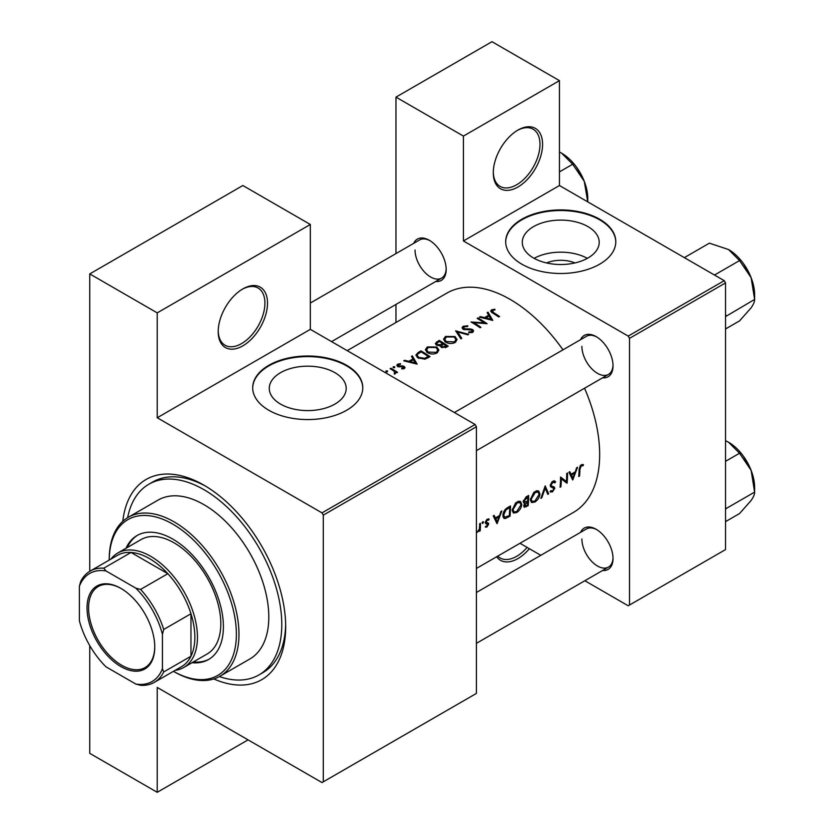 <?xml version="1.0" encoding="UTF-8"?>
<svg xmlns="http://www.w3.org/2000/svg" width="834" height="834" viewBox="0 0 834 834"><rect width="100%" height="100%" fill="white"/><g stroke="black" fill="none" stroke-linecap="round" stroke-linejoin="round"><path stroke-width="1.25" d="M493.28 172.794A34.861 20.131 -60 0 1 517.924 130.094A34.861 20.131 -60 0 1 542.58 144.324A34.861 20.131 -60 0 1 517.924 187.024A34.861 20.131 -60 0 1 493.28 172.794M493.28 172.023A33.026 19.067 120 0 0 500.119 186.409A33.026 19.067 120 0 0 525.566 177.569A33.026 19.067 120 0 0 539.984 144.324A33.026 19.067 120 0 0 533.145 129.207A33.026 19.067 120 0 0 517.268 130.479M218.206 331.598A34.861 20.131 -60 0 1 242.861 288.898A34.861 20.131 -60 0 1 267.516 303.138A34.861 20.131 -60 0 1 242.861 345.829A34.861 20.131 -60 0 1 218.206 331.598M218.216 330.837A33.026 19.067 120 0 0 225.044 345.224A33.026 19.067 120 0 0 250.502 336.373A33.026 19.067 120 0 0 264.92 303.138A33.026 19.067 120 0 0 258.081 288.011A33.026 19.067 120 0 0 242.204 289.294M546.531 262.939A24.363 14.074 180 0 1 574.96 262.939M587.939 258.008A38.458 22.205 0 0 0 599.208 242.308A38.458 22.205 0 0 0 575.46 221.792A38.458 22.205 0 0 0 533.552 226.608A38.458 22.205 0 0 0 522.282 242.308A38.458 22.205 0 0 0 546.03 262.825A38.458 22.205 0 0 0 587.939 258.008M587.355 258.342A38.458 22.205 0 0 0 534.135 258.342M599.667 264.18A55.044 31.786 0 0 0 615.794 241.714A55.044 31.786 0 0 0 581.809 212.347A55.044 31.786 0 0 0 521.823 219.238A55.044 31.786 0 0 0 505.696 241.714A55.044 31.786 0 0 0 539.681 271.071A55.044 31.786 0 0 0 599.667 264.18M615.784 242.006A55.044 31.786 0 0 0 581.569 212.889A55.044 31.786 0 0 0 521.823 219.832A55.044 31.786 0 0 0 505.696 242.006M334.934 404.083A38.458 22.205 0 0 0 346.193 388.383A38.458 22.205 0 0 0 322.456 367.867A38.458 22.205 0 0 0 280.537 372.683A38.458 22.205 0 0 0 269.278 388.383A38.458 22.205 0 0 0 293.015 408.9A38.458 22.205 0 0 0 334.934 404.083M346.663 410.255A55.044 31.786 0 0 0 362.78 387.779A55.044 31.786 0 0 0 328.804 358.422A55.044 31.786 0 0 0 268.809 365.313A55.044 31.786 0 0 0 252.692 387.779A55.044 31.786 0 0 0 286.667 417.146A55.044 31.786 0 0 0 346.663 410.255M362.78 388.081A55.044 31.786 0 0 0 328.565 358.964A55.044 31.786 0 0 0 268.809 365.907A55.044 31.786 0 0 0 252.692 388.081M580.568 532.342A23.852 13.771 60 0 1 596.164 529.288A23.852 13.771 60 0 1 613.032 558.509A23.852 13.771 60 0 1 602.586 570.487M596.831 529.684A22.018 12.708 -120 0 0 586.458 528.954L476.412 592.484M580.568 339.678A23.852 13.771 60 0 1 596.164 336.623A23.852 13.771 60 0 1 613.032 365.834A23.852 13.771 60 0 1 602.586 377.812M596.831 337.019A22.018 12.708 -120 0 0 586.458 336.279L454.384 412.528M413.716 243.34A23.852 13.771 60 0 1 429.312 240.286A23.852 13.771 60 0 1 446.18 269.497A23.852 13.771 60 0 1 435.734 281.485M429.969 240.682A22.018 12.708 -120 0 0 419.596 239.942L310.331 303.034M122.796 521.313A115.603 66.741 60 0 1 203.934 485.169A115.603 66.741 60 0 1 285.676 626.751A115.603 66.741 60 0 1 213.806 678.949M205.904 486.337A110.098 63.561 -120 0 0 152.778 481.958L148.89 484.21A110.098 63.561 -120 0 0 127.633 517.674M476.412 568.444L573.448 512.41A126.612 73.1 -120 0 0 599.667 454.457A126.612 73.1 -120 0 0 584.551 388.227M583.487 464.736L582.351 464.455L580.266 465.653L579.13 469.657A126.612 73.1 60 0 1 578.723 476.506L579.536 476.037A126.612 73.1 -120 0 0 579.943 469.292L581.256 465.893L582.997 465.81L583.487 464.736M572.781 479.936L577.555 467.228L576.659 467.738L575.231 471.867L571.113 474.244L569.82 471.69L568.934 472.2L572.593 479.821M567.078 483.23A126.612 73.1 -120 0 0 567.537 473.003L566.724 473.472A126.612 73.1 60 0 1 566.442 481.541L560.552 477.038A126.612 73.1 60 0 1 560.094 487.254L560.907 486.785A126.612 73.1 -120 0 0 561.345 478.789L566.119 482.667M550.086 491.674L552.358 491.966L554.787 488.338L554.381 487.098L551.389 485.878L551.097 485.054L552.9 482.261L554.871 482.844L555.642 481.875L554.016 480.811L551.785 482.104L550.273 485.503L551.138 487.16L553.463 487.89L553.974 488.849L552.535 490.892L550.867 490.632L550.086 491.674L550.555 492.091M554.819 480.999L554.016 480.811M552.692 481.312L554.871 482.844M550.294 485.294L551.733 486.128L550.294 485.242M553.526 487.932L550.336 486.086L553.974 488.849M548.678 493.843L545.186 485.909L540.88 498.346L541.756 497.846L545.217 488.088L547.802 494.353L548.678 493.843L547.312 493.05M539.942 493.999L538.67 490.997L536.815 490.736L533.739 492.519L530.393 499.566L531.529 502.537L534.855 502.068C537.805 500.098 539.504 497.408 539.942 493.999L539.066 493.499M528.183 505.675A126.612 73.1 -120 0 0 528.652 495.459L526.191 496.876L523.252 501.505L523.867 503.038L524.909 503.121L523.731 505.884L524.232 507.26L528.183 505.675L527.349 505.196M521.782 504.487L520.51 501.484L518.654 501.224L515.579 503.006L512.232 510.054L513.358 513.025L516.694 512.556C519.645 510.585 521.344 507.896 521.782 504.487L520.896 503.986M510.022 516.163A126.612 73.1 -120 0 0 510.481 505.946L507.666 507.572C504.778 509.293 503.194 511.868 502.923 515.297L503.955 518.362L505.341 518.529L510.022 516.163L509.178 515.683M497.095 523.627L501.87 510.919L500.973 511.43L499.545 515.568L495.427 517.945L494.135 515.381L493.248 515.892L496.897 523.512M485.263 526.994L486.889 527.067L488.682 524.159L488.432 523.179L486.128 522.021L487.317 520.124L488.62 520.166L489.172 519.144L486.576 519.749L485.315 522.532L485.596 523.523L487.869 524.659L485.43 527.109M488.797 518.936L488.026 518.915M487.139 519.301L488.62 520.166M487.963 522.908L485.357 522.053M486.952 526.16L486.034 526.171M485.596 523.523L487.671 524.117M482.823 521.782L483.584 522.209L482.427 522.147L482.073 523.085L482.813 523.523L483.23 521.677M482.073 523.085L482.813 523.523L482.073 523.085M480.196 530.81A126.612 73.1 -120 0 0 480.447 523.293L479.623 523.762A126.612 73.1 60 0 1 479.602 526.317L479.362 528.985L477.058 532.499L479.446 530.195A126.612 73.1 60 0 1 479.383 531.279L480.196 530.81L479.435 530.372M562.981 349.832A126.612 73.1 -120 0 0 446.836 293.12L347.205 350.645M494.781 309.206L491.539 309.862L490.621 311.051L492.602 312.979A126.612 73.1 60 0 1 498.742 316.993L499.556 316.524A126.612 73.1 -120 0 0 493.509 312.562L492.425 310.425L495 309.894L494.781 309.206L494.781 309.914M491.945 312.552L492.425 310.425M487.139 312.677L488.672 315.2L484.554 317.587L480.301 316.618L479.414 317.128L492.8 320.423L488.026 312.156L487.139 312.677M471.971 330.118L471.794 331.671L468.854 331.901L468.677 332.703L472.628 332.37L473.629 330.973L472.753 329.618L470.856 329.003L463.829 328.742L464.069 326.803L467.582 326.553L467.884 325.833L463.141 326.261L462.036 327.783L463.006 329.211L471.971 330.118L472.419 332.474M463.829 329.566L463.245 327.887L463.245 329.336M468.698 334.34L455.656 330.848L460.9 338.844L461.765 338.343L457.637 331.953L467.822 334.841L468.698 334.34M436.87 347.027L427.342 346.923L425.361 349.675L427.362 352.563C430.563 354.335 433.763 354.471 436.964 352.959L438.913 350.092L436.87 347.027L436.87 348.143M430.042 356.66A126.612 73.1 -120 0 0 420.962 350.885L418.147 352.511L415.864 355.076L417.928 357.869L424.996 359.152L430.042 356.66M400.435 363.634L397.63 364.208L396.807 365.334L397.609 366.46L403.531 366.929L403.562 368.013L401.717 368.221L401.727 368.909L404.375 368.545L405.084 367.565L402.989 365.97L398.391 365.97L398.496 364.666L400.508 364.312L400.435 363.634L400.435 364.312M398.391 366.793L398.496 364.666M403.531 366.929L403.562 368.837M394.701 366.783L393.189 366.783L393.189 367.658L394.701 367.669L394.701 366.783M393.189 366.783L393.189 367.658L393.189 366.783M397.557 372.339A126.612 73.1 -120 0 0 390.917 368.221L390.103 368.701A126.612 73.1 60 0 1 392.334 370.015L394.461 371.516L394.294 374.08L395.233 373.82L395.764 372.173A126.612 73.1 60 0 1 396.734 372.808L397.557 372.339M394.993 372.506L394.576 374.039M387.476 370.953L385.965 370.953L385.965 371.828L387.476 371.839L387.476 370.953M385.965 370.953L385.965 371.828L385.965 370.953M411.454 356.368L412.976 358.901L408.868 361.278L404.605 360.319L403.719 360.83L417.115 364.124L412.34 355.857L411.454 356.368M440.415 346.371L440.415 345.464L441.301 347.33L446.43 347.194L448.202 346.173A126.612 73.1 -120 0 0 439.122 340.397L435.296 343.525L436.338 345.015L440.321 345.922M455.03 336.54L445.512 336.436L443.521 339.188L445.533 342.076C448.723 343.848 451.924 343.983 455.135 342.472L457.084 339.605L455.03 336.54L455.03 337.655M487.098 323.717A126.612 73.1 -120 0 0 478.018 317.942L477.194 318.411A126.612 73.1 60 0 1 484.325 322.862L471.022 321.976A126.612 73.1 60 0 1 480.113 327.752L480.926 327.282A126.612 73.1 -120 0 0 473.775 322.643L487.098 323.717M584.842 580.735L628.211 605.776L725.528 549.596L725.528 282.914L629.514 338.343L628.211 336.092L463.433 240.963L559.447 185.523L559.447 80.648L491.977 41.7L395.962 97.13L395.962 253.588M628.211 336.092L724.225 280.662L559.447 185.523M323.3 781.812L476.412 693.419L476.412 426.737L323.3 515.131L323.3 781.812L322.007 782.563L157.23 687.424L157.23 792.3L89.759 753.352L89.759 645.599M395.962 322.487L395.962 304.441M540.797 555.308L519.978 543.288M629.514 605.025L629.514 338.343M559.447 80.648L463.433 136.088L463.433 240.963M463.433 136.088L395.962 97.13M724.225 280.662L725.528 282.914M581.892 539.025A22.018 12.708 -120 0 0 591.504 561.188A22.018 12.708 -120 0 0 608.476 567.089A22.018 12.708 -120 0 0 613.021 557.737M415.04 250.023A22.018 12.708 -120 0 0 424.652 272.186A22.018 12.708 -120 0 0 441.613 278.087A22.018 12.708 -120 0 0 446.159 268.725M581.892 346.36A22.018 12.708 -120 0 0 591.504 368.513A22.018 12.708 -120 0 0 608.476 374.414A22.018 12.708 -120 0 0 613.021 365.063M323.3 515.131L322.007 512.879L157.23 417.751L157.23 312.875L89.759 273.917L242.861 185.523L310.331 224.482L310.331 329.357L157.23 417.751M322.007 512.879L475.109 424.485L310.331 329.357M89.759 571.321L89.759 273.917M475.109 424.485L476.412 426.737M219.373 676.572A110.098 63.561 -120 0 0 258.988 674.904L262.877 672.652A110.098 63.561 -120 0 0 285.655 624.457M248.052 739.862L157.23 792.3M157.23 312.875L310.331 224.482M390.917 369.17L390.917 368.221M397.63 366.48L397.63 364.208M399.246 366.929L399.246 366.23M400.935 366.814L400.935 366.063M402.989 366.72L402.989 365.97M404.313 368.576L404.313 366.439M404.605 361.018L404.605 360.319M408.868 362.008L408.868 361.278M412.976 360.017L412.976 358.901M412.34 357.828L412.34 355.857M415.29 362.936L410.224 361.612L413.466 359.735L415.29 363.697M410.224 362.342L410.224 361.612M420.962 351.958L420.962 350.885M421.076 351.896A126.612 73.1 60 0 1 428.29 356.483L424.61 358.297L418.751 357.4L417.167 355.294L417.667 354.137L421.076 351.896M428.29 357.671L428.29 356.483M424.61 359.235L424.61 358.297M418.751 358.328L418.751 357.4M427.342 348.164L427.342 346.923M435.994 352.334L428.186 352.094L426.581 349.8L428.311 347.444L436.057 347.497L437.662 349.894L435.994 353.428M428.186 353.022L428.186 352.094M439.122 341.471L439.122 340.397M436.662 343.201L436.662 341.815M446.461 345.995L442.093 346.85L441.499 345.922L443.542 344.067A126.612 73.1 60 0 1 446.461 345.995L446.461 347.184M445.356 347.726L445.356 346.642M442.093 347.736L442.093 346.85M442.614 343.472L440.269 344.692L437.162 344.546L436.547 343.629L439.237 341.408A126.612 73.1 60 0 1 442.614 343.472L442.614 344.619M440.269 345.495L440.269 344.692M437.162 345.401L437.162 344.546M445.512 337.676L445.512 336.436M454.165 341.846L446.346 341.606L444.741 339.313L446.471 336.957L454.228 337.009L455.833 339.407L454.165 342.941M446.346 342.534L446.346 341.606M457.637 333.746L457.637 331.953M463.141 329.284L463.141 326.261M465.049 329.816L465.049 329.096M470.856 329.732L470.856 329.003M472.753 332.286L472.753 329.618M468.854 332.735L468.854 331.901M471.794 332.703L471.794 331.671M478.018 318.89L478.018 317.942M473.775 323.613L473.775 322.643M484.325 323.529L484.325 322.862M480.301 317.327L480.301 316.618M484.554 318.307L484.554 317.587M488.672 316.326L488.672 315.2M488.026 314.137L488.026 312.156M490.986 319.245L485.909 317.91L489.151 316.034L490.986 319.995M485.909 318.64L485.909 317.91M491.539 312.281L491.539 309.862M578.796 475.609L579.536 476.037M581.267 464.809L582.997 465.81M580.829 465.111L581.851 465.695M580.464 465.435L581.256 465.893M493.822 517.017L495.427 517.945M497.21 521.709L495.823 518.748L499.076 516.871L497.21 521.709L495.688 520.823M494.239 517.831L495.823 518.748M498.179 516.361L499.076 516.871M485.659 526.358L486.889 527.067M487.129 519.301L488.401 520.041M486.608 519.718L487.317 520.124M485.451 521.636L486.128 522.021M485.336 522.22L488.682 524.159M503.131 517.257L505.341 518.529M509.668 507.489A126.612 73.1 60 0 1 509.293 515.61L504.56 517.216L503.736 514.828L506.019 509.855L509.668 507.489L508.74 506.957M503.006 514.401L503.736 514.828M505.268 509.418L506.019 509.855M515.735 512.003L516.694 512.556M516.746 511.555L513.952 511.92L513.046 509.584L517.132 502.912L519.978 502.6L520.969 504.966L516.746 511.555M512.316 509.167L513.046 509.584M516.267 502.412L517.132 502.912M523.314 502.204L524.909 503.121M527.463 505.123L526.358 505.769L524.544 505.394L527.682 501.891A126.612 73.1 60 0 1 527.463 505.123M524.815 506.175L523.888 505.018M526.233 501.682L527.13 502.204M526.796 501.38L527.682 501.891M525.493 502.016L524.065 501.036L527.828 497.001A126.612 73.1 60 0 1 527.724 500.848L525.493 502.016L523.262 501.297M523.366 500.629L524.065 501.036M525.764 497.147L526.671 497.669M526.9 496.47L527.828 497.001M533.906 501.515L534.855 502.068M534.907 501.067L532.123 501.432L531.206 499.097L535.303 492.425L538.139 492.112L539.129 494.479L534.907 501.067M530.487 498.68L531.206 499.097M534.438 491.924L535.303 492.425M544.623 487.744L545.217 488.088M541.193 497.523L541.756 497.846M553.839 480.832L555.642 481.875M552.087 481.791L552.9 482.261M550.398 484.648L551.097 485.054M550.284 485.742L554.787 488.338M550.617 490.965L552.358 491.966M550.523 486.556L552.296 487.588M560.542 478.33L561.345 478.789M560.167 486.368L560.907 486.785M560.552 477.924L566.442 481.541M569.507 473.316L571.113 474.244M572.895 478.007L571.509 475.057L574.762 473.18L572.895 478.007L571.373 477.131M569.924 474.139L571.509 475.057M573.865 472.659L574.762 473.18M529.381 548.709A34.861 20.131 -60 0 1 496.637 556.758M497.731 556.122A33.026 19.067 120 0 0 500.119 557.967A33.026 19.067 120 0 0 527.119 547.406M192.06 662.686A71.557 41.314 -120 0 0 208.573 659.506A71.557 41.314 -120 0 0 219.55 602.158A71.557 41.314 -120 0 0 172.794 539.098A71.557 41.314 -120 0 0 137.016 535.553A71.557 41.314 -120 0 0 126.007 548.272M137.673 535.188A71.557 41.314 -120 0 0 127.3 547.521M173.441 671.318A89.916 51.906 -120 0 0 236.376 633.861A89.916 51.906 -120 0 0 172.794 524.117A89.916 51.906 -120 0 0 109.223 560.083L109.223 559.333A91.75 52.969 60 0 1 128.217 517.33A91.75 52.969 60 0 1 174.097 521.875A91.75 52.969 60 0 1 234.031 602.721A91.75 52.969 60 0 1 219.968 676.238A91.75 52.969 60 0 1 174.097 671.693L173.441 671.318L174.097 671.693M219.968 676.238L249.804 659.006A91.75 52.969 -120 0 0 263.867 585.489A91.75 52.969 -120 0 0 203.934 504.643A91.75 52.969 -120 0 0 158.064 500.098L128.217 517.33M258.988 674.904A110.098 63.561 -120 0 0 275.856 586.677A110.098 63.561 -120 0 0 203.934 489.662A110.098 63.561 -120 0 0 148.89 484.21M110.901 559.114A66.053 38.135 60 0 1 117.709 553.057L141.061 539.577A66.053 38.135 60 0 1 174.097 542.851A66.053 38.135 60 0 1 217.247 601.053A66.053 38.135 60 0 1 207.124 653.992L183.772 667.471A66.053 38.135 60 0 1 175.119 670.348M193.363 661.935A71.557 41.314 -120 0 0 209.219 659.121M714.488 275.043L739.549 260.573L751.121 277.67A36.925 21.319 -120 0 1 754.624 294.767L754.624 299.427C754.801 301.314 753.634 304.108 751.121 307.819L739.549 320.882L725.528 328.971M725.528 316.597L754.624 299.427L751.121 277.67A36.925 21.319 -120 0 0 728.509 249.533L739.549 260.573M726.372 315.742L725.528 314.877M684.339 257.633L709.39 243.163L728.509 249.533M725.528 509.261L726.372 508.406L725.528 507.552M725.528 521.646L739.549 513.546L751.121 500.494C753.634 496.783 754.801 493.978 754.624 492.102L726.372 508.406M751.121 470.334L754.624 492.102L754.624 487.431A36.925 21.319 -120 0 0 751.121 470.334A36.925 21.319 -120 0 0 728.509 442.208L739.549 453.248L751.121 470.334M725.528 461.338L739.549 453.248M725.528 440.665L728.509 442.208M587.761 198.429L587.761 201.88L584.269 181.332A36.925 21.319 -120 0 0 561.657 153.206L572.687 164.235L584.269 181.332A36.925 21.319 -120 0 1 587.761 198.429M559.447 171.887L572.687 164.235M559.447 152.028L561.657 153.206M87.028 607.944A47.892 27.647 60 0 1 120.899 588.397A47.892 27.647 60 0 1 154.759 647.048A47.892 27.647 60 0 1 120.899 666.595A47.892 27.647 60 0 1 87.028 607.944M121.284 588.616A46.787 27.011 -120 0 0 98.276 586.521A46.787 27.011 -120 0 0 88.592 607.944A46.787 27.011 -120 0 0 109.014 655.034A46.787 27.011 -120 0 0 145.074 667.565A46.787 27.011 -120 0 0 154.759 646.59M117.709 553.057A66.053 38.135 60 0 1 168.614 570.758A66.053 38.135 60 0 1 197.45 637.239A66.053 38.135 60 0 1 183.772 667.471M162.422 668.68L163.714 671.954A64.218 37.082 60 0 1 154.3 682.368L181.551 666.637A64.218 37.082 -120 0 0 190.965 656.222A64.218 37.082 -120 0 0 194.854 637.239A64.218 37.082 -120 0 0 190.965 613.741A64.218 37.082 -120 0 0 167.832 573.698L131.042 552.452A64.218 37.082 -120 0 0 117.333 555.402L90.082 571.134A64.218 37.082 60 0 1 103.802 568.183L105.991 570.946A62.383 36.018 -120 0 0 79.376 586.312L79.376 620.736A62.383 36.018 -120 0 0 105.991 666.835L135.806 684.047A62.383 36.018 -120 0 0 162.422 668.68L162.422 634.257A62.383 36.018 -120 0 0 135.806 588.158L105.991 570.946M135.806 588.158L140.592 589.419L167.832 573.698A64.218 37.082 -120 0 0 131.042 552.452L103.802 568.183M163.714 671.954L190.965 656.222L190.965 613.741L163.714 629.472L162.422 634.257M79.376 586.312L80.679 581.538A64.218 37.082 60 0 1 90.082 571.134M154.3 682.368A64.218 37.082 60 0 1 140.592 685.308L135.806 684.047M140.592 589.419A64.218 37.082 60 0 1 163.714 629.472M418.147 353.71L418.147 352.511M427.654 358.026L427.654 356.858M442.072 344.984L442.072 343.785M468.135 329.795L468.135 329.065M493.509 313.542L493.509 312.562M579.171 468.844L579.943 469.292M485.378 523.095L486.754 523.888M507.312 516.715L508.187 517.226M507.697 507.552L508.625 508.094M525.493 506.165L526.41 506.707M394.982 372.569L394.982 373.934M403.896 367.513L403.896 368.753M397.974 365.365L397.974 366.647M417.167 355.294L417.167 357.317M426.581 349.8L426.581 351.979M437.662 349.894L437.662 352.48M441.499 345.922L441.499 347.455M436.547 343.629L436.547 345.13M444.741 339.313L444.741 341.492M455.833 339.407L455.833 341.992M486.399 522.657L485.357 522.063M504.528 517.195L502.933 516.277M513.952 511.92L512.243 510.94M519.978 502.6L517.956 501.442M524.784 506.155L523.762 505.571M532.123 501.432L530.414 500.452M538.139 492.112L536.126 490.955M476.412 450.662L608.476 374.414M743.375 263.492L749.974 274.907M608.476 567.089L476.412 643.337M743.375 456.156L749.974 467.582M576.523 167.154L583.122 178.58M441.613 278.087L331.567 341.617"/></g></svg>
